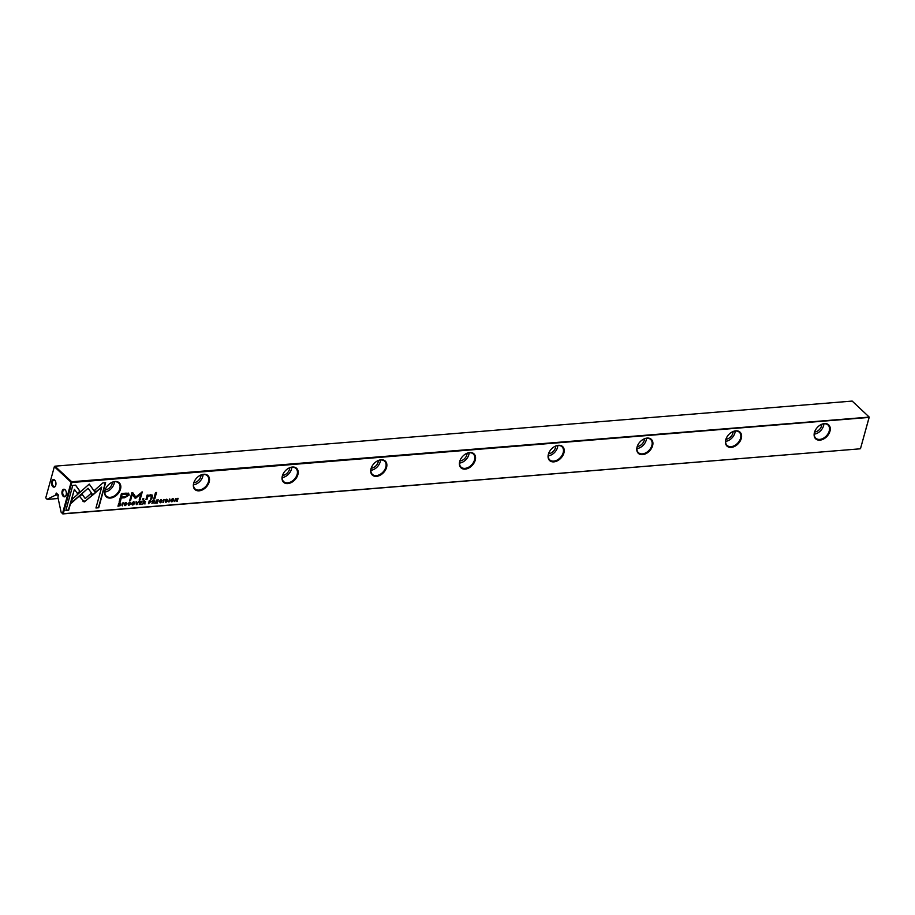 <?xml version="1.0" encoding="UTF-8"?>
<svg xmlns="http://www.w3.org/2000/svg" width="915" height="915" viewBox="0 0 915 915"><rect width="100%" height="100%" fill="white"/><g stroke="black" fill="none" stroke-linecap="round" stroke-linejoin="round"><path stroke-width="1.37" d="M136.815 504.668L138.84 501.512L136.724 504.211L136.072 501.74L136.324 504.474M95.446 492.739L89.235 484.081L72.331 499.11L71.176 503.284L88.08 488.267L92.884 494.958L95.446 492.739L92.701 494.706M89.235 484.081L95.206 492.522M72.788 485.385L65.88 510.444L68.659 510.215L74.412 489.308L77.569 493.723L80.108 491.469L75.579 485.156L72.788 485.385M84.294 501.878L92.278 495.415L90.894 493.494L85.232 498.526L82.133 494.249L79.605 496.502L84.294 501.878L83.162 501.431M130.239 504.394L128.935 505.011L128.409 503.868L129.621 502.529L130.628 502.964L129.747 502.209L127.951 503.913L128.843 505.366L130.239 504.394M128.935 505.011L128.169 503.65L128.706 504.794L128.169 503.65L129.392 502.324L130.182 502.998M150.403 500.574L149.294 500.654L148.459 503.719L151.215 501.329L150.403 500.574L151.215 501.329L149.019 502.129L148.516 503.479M122.381 505.846L123.216 502.793L122.015 505.64M155.619 503.136L157.62 502.964L156.145 502.735L156.431 501.695L158.009 501.214L156.522 501.329L156.785 500.402L158.432 499.91L156.454 500.07L155.619 503.136M133.579 501.9C131.371 503.101 131.085 504.154 132.709 505.046C134.917 503.845 135.203 502.793 133.579 501.9L134.448 502.106M153.903 500.288L152.782 500.379L151.936 503.433L153.274 501.969L154.178 503.25L153.949 501.763L154.738 500.997L153.903 500.288L154.738 500.997L153.72 501.546L153.743 503.056M152.004 503.193L152.508 501.797L153.834 502.232M165.398 501.454L165.889 502.346L167.342 501.317L165.809 500.082L167.628 499.899L166.793 499.178L165.352 500.139L166.896 501.386L165.398 501.454L165.97 501.98M165.295 500.516L166.896 501.386M166.313 500.311L167.342 501.317L165.581 499.865L166.313 500.311L165.581 499.865L166.427 499.304L167.205 499.933M102.857 482.926L94.554 490.291L95.938 492.224L101.702 487.112L95.949 507.985L98.717 507.756L105.625 482.697L102.857 482.926M104.985 490.429A9.539 6.577 -47.1 0 1 106.186 487.638A9.539 6.577 -47.1 0 1 110.12 483.406A9.539 6.577 -47.1 0 1 118.332 482.148A9.539 6.577 -47.1 0 1 120.505 489.159A9.539 6.577 -47.1 0 1 110.463 498.069A9.539 6.577 -47.1 0 1 104.985 490.429M193.671 483.189A9.539 6.577 -47.1 0 1 194.872 480.398A9.539 6.577 -47.1 0 1 198.807 476.166A9.539 6.577 -47.1 0 1 207.019 474.908A9.539 6.577 -47.1 0 1 209.192 481.919A9.539 6.577 -47.1 0 1 199.15 490.829A9.539 6.577 -47.1 0 1 193.671 483.189M282.346 475.949A9.539 6.577 -47.1 0 1 283.547 473.158A9.539 6.577 -47.1 0 1 287.493 468.926A9.539 6.577 -47.1 0 1 295.705 467.668A9.539 6.577 -47.1 0 1 297.867 474.679A9.539 6.577 -47.1 0 1 287.836 483.589A9.539 6.577 -47.1 0 1 282.346 475.949M371.032 468.709A9.539 6.577 -47.1 0 1 372.233 465.918A9.539 6.577 -47.1 0 1 376.168 461.686A9.539 6.577 -47.1 0 1 384.38 460.428A9.539 6.577 -47.1 0 1 386.553 467.439A9.539 6.577 -47.1 0 1 376.511 476.349A9.539 6.577 -47.1 0 1 371.032 468.709M459.719 461.469A9.539 6.577 -47.1 0 1 460.908 458.678A9.539 6.577 -47.1 0 1 464.854 454.446A9.539 6.577 -47.1 0 1 473.066 453.188A9.539 6.577 -47.1 0 1 475.24 460.199A9.539 6.577 -47.1 0 1 465.197 469.109A9.539 6.577 -47.1 0 1 459.719 461.469M548.394 454.229A9.539 6.577 -47.1 0 1 549.595 451.438A9.539 6.577 -47.1 0 1 553.529 447.206A9.539 6.577 -47.1 0 1 561.741 445.948A9.539 6.577 -47.1 0 1 563.915 452.959A9.539 6.577 -47.1 0 1 553.872 461.869A9.539 6.577 -47.1 0 1 548.394 454.229M637.08 446.978A9.539 6.577 -47.1 0 1 638.27 444.198A9.539 6.577 -47.1 0 1 642.216 439.966A9.539 6.577 -47.1 0 1 650.428 438.708A9.539 6.577 -47.1 0 1 652.601 445.719A9.539 6.577 -47.1 0 1 642.559 454.629A9.539 6.577 -47.1 0 1 637.08 446.978M725.755 439.738A9.539 6.577 -47.1 0 1 726.956 436.958A9.539 6.577 -47.1 0 1 730.902 432.715A9.539 6.577 -47.1 0 1 739.114 431.468A9.539 6.577 -47.1 0 1 741.276 438.479A9.539 6.577 -47.1 0 1 731.245 447.389A9.539 6.577 -47.1 0 1 725.755 439.738M814.442 432.498A9.539 6.577 -47.1 0 1 815.642 429.718A9.539 6.577 -47.1 0 1 819.577 425.475A9.539 6.577 -47.1 0 1 827.789 424.228A9.539 6.577 -47.1 0 1 829.962 431.24A9.539 6.577 -47.1 0 1 819.92 440.149A9.539 6.577 -47.1 0 1 814.442 432.498M869.25 417.103L852.174 401.079L54.923 466.181L71.69 481.759L869.25 417.103L860.5 448.625L869.101 417.412L71.85 482.502L63.249 513.715L860.077 448.819L62.826 513.921L61.088 512.16L62.517 513.475L71.118 482.262L54.351 466.684L45.75 497.897L47.18 499.224L55.586 495.118L56.25 493.048L58.354 494.958L57.908 497.268L61.088 512.16M125.904 493.174L121.443 493.528L119.19 501.729L120.288 501.637L121.283 498.023L124.68 497.749L129.209 495.072L128.603 493.311L125.904 493.174M163.259 502.507L164.105 499.453L162.904 502.301M119.705 503.078L118.813 503.147L117.966 506.201L120.242 505.663L120.94 504.508L120.757 503.25L119.705 503.078M135.877 498.092L140.921 493.654L139.16 500.025L140.041 499.956L142.26 491.904L135.775 497.005L132.755 492.67L131.874 492.75L129.656 500.802L130.525 500.734L132.286 494.34L135.065 498.16L135.877 498.092L134.825 497.943M161.692 501.832L160.388 502.449L159.85 501.294L161.074 499.967L162.081 500.402L161.2 499.636L159.393 501.34L160.285 502.804L161.692 501.832M160.388 502.449L159.622 501.077L160.159 502.232L159.622 501.077L160.834 499.75L161.623 500.436M144.696 501.031L143.575 501.123L142.729 504.188L144.067 502.724L144.982 504.005L144.753 502.518L145.531 501.752L144.696 501.031L145.531 501.752L144.524 502.301L144.536 503.799M142.797 503.948L143.312 502.552L144.627 502.987M172.706 498.698C170.499 499.91 170.213 500.963 171.837 501.855C174.044 500.654 174.33 499.601 172.706 498.698L173.576 498.915M168.955 502.038L169.801 498.984L168.6 501.832M139.252 504.462L141.253 504.302L139.778 504.062L140.064 503.033L141.642 502.541L140.155 502.667L140.418 501.74L142.065 501.248L140.087 501.409L139.252 504.462M174.742 501.569L175.852 498.938L177.236 501.363L178.082 498.309L177.007 500.837L175.589 498.515L174.742 501.569M153.766 498.904L154.795 498.824L156.534 492.487L155.504 492.567L153.766 498.904M124.52 504.794L125 505.675L126.453 504.657L124.92 503.422L126.762 503.193L125.904 502.518L124.463 503.479L126.007 504.725L124.52 504.794L125.092 505.32M124.417 503.856L126.007 504.725M125.424 503.639L126.453 504.657L124.692 503.204L125.424 503.639L124.692 503.204L125.538 502.644L126.316 503.273M142.363 499.83L143.564 499.739L143.827 498.778L142.626 498.881L142.363 499.83M146.766 496.548L145.942 499.544L146.995 499.453L147.67 497.017L150.117 495.37L151.341 496.673L150.655 499.155L151.684 499.075L152.405 496.456L152.21 495.095L150.529 494.763L147.956 495.816L148.104 495.049L147.075 495.129L146.766 496.548M146.011 499.304L146.766 499.235L147.429 496.811L149.888 495.152L151.341 496.673M62.129 491.149A3.82 2.207 85.3 0 1 65.491 490.211A3.82 2.207 85.3 0 1 66.177 494.912A3.82 2.207 85.3 0 1 65.937 495.587A3.82 2.207 85.3 0 1 63.032 496.113A3.82 2.207 85.3 0 1 62.129 491.149M65.617 490.406A3.271 1.887 -94.7 0 0 64.336 489.731A3.271 1.887 -94.7 0 0 62.861 491.378A3.271 1.887 -94.7 0 0 63.078 494.695A3.271 1.887 -94.7 0 0 64.862 496.25A3.271 1.887 -94.7 0 0 66.029 495.37M51.732 481.473A3.82 2.207 85.3 0 1 55.083 480.547A3.82 2.207 85.3 0 1 55.769 485.236A3.82 2.207 85.3 0 1 55.529 485.911A3.82 2.207 85.3 0 1 52.624 486.437A3.82 2.207 85.3 0 1 51.732 481.473M55.209 480.741A3.271 1.887 -94.7 0 0 53.928 480.055A3.271 1.887 -94.7 0 0 52.464 481.702A3.271 1.887 -94.7 0 0 52.67 485.03A3.271 1.887 -94.7 0 0 54.454 486.574A3.271 1.887 -94.7 0 0 55.621 485.693M815.688 429.65A8.99 6.199 132.9 0 0 814.602 432.2A8.99 6.199 132.9 0 0 815.791 438.194A8.99 6.199 132.9 0 0 823.248 438.319A8.99 6.199 132.9 0 0 829.23 430.999A8.99 6.199 132.9 0 0 828.041 425.006A8.99 6.199 132.9 0 0 819.508 425.532M727.002 436.89A8.99 6.199 132.9 0 0 725.915 439.44A8.99 6.199 132.9 0 0 727.105 445.433A8.99 6.199 132.9 0 0 734.573 445.559A8.99 6.199 132.9 0 0 740.544 438.239A8.99 6.199 132.9 0 0 739.354 432.257A8.99 6.199 132.9 0 0 730.822 432.772M638.315 444.13A8.99 6.199 132.9 0 0 637.229 446.68A8.99 6.199 132.9 0 0 638.43 452.673A8.99 6.199 132.9 0 0 645.887 452.799A8.99 6.199 132.9 0 0 651.869 445.479A8.99 6.199 132.9 0 0 650.668 439.497A8.99 6.199 132.9 0 0 642.147 440.012M549.64 451.37A8.99 6.199 132.9 0 0 548.554 453.92A8.99 6.199 132.9 0 0 549.743 459.913A8.99 6.199 132.9 0 0 557.201 460.039A8.99 6.199 132.9 0 0 563.183 452.719A8.99 6.199 132.9 0 0 561.993 446.737A8.99 6.199 132.9 0 0 553.461 447.252M460.954 458.609A8.99 6.199 132.9 0 0 459.868 461.16A8.99 6.199 132.9 0 0 461.069 467.153A8.99 6.199 132.9 0 0 468.526 467.279A8.99 6.199 132.9 0 0 474.508 459.959A8.99 6.199 132.9 0 0 473.307 453.977A8.99 6.199 132.9 0 0 464.786 454.492M372.279 465.849A8.99 6.199 132.9 0 0 371.193 468.4A8.99 6.199 132.9 0 0 372.382 474.393A8.99 6.199 132.9 0 0 379.839 474.519A8.99 6.199 132.9 0 0 385.821 467.199A8.99 6.199 132.9 0 0 384.632 461.217A8.99 6.199 132.9 0 0 376.099 461.732M283.593 473.089A8.99 6.199 132.9 0 0 282.506 475.64A8.99 6.199 132.9 0 0 283.696 481.633A8.99 6.199 132.9 0 0 291.164 481.759A8.99 6.199 132.9 0 0 297.135 474.45A8.99 6.199 132.9 0 0 295.945 468.457A8.99 6.199 132.9 0 0 287.413 468.972M194.906 480.329A8.99 6.199 132.9 0 0 193.82 482.88A8.99 6.199 132.9 0 0 195.021 488.873A8.99 6.199 132.9 0 0 202.478 488.999A8.99 6.199 132.9 0 0 208.46 481.69A8.99 6.199 132.9 0 0 207.259 475.697A8.99 6.199 132.9 0 0 198.738 476.212M814.293 434.122A8.99 6.199 132.9 0 0 823.569 425.738A8.99 6.199 132.9 0 0 823.866 423.817M725.606 441.362A8.99 6.199 132.9 0 0 734.882 432.978A8.99 6.199 132.9 0 0 735.191 431.057M636.932 448.602A8.99 6.199 132.9 0 0 646.196 440.218A8.99 6.199 132.9 0 0 646.505 438.296M548.245 455.842A8.99 6.199 132.9 0 0 557.521 447.458A8.99 6.199 132.9 0 0 557.818 445.536M459.57 463.082A8.99 6.199 132.9 0 0 468.835 454.698A8.99 6.199 132.9 0 0 469.143 452.776M370.884 470.321A8.99 6.199 132.9 0 0 380.16 461.938A8.99 6.199 132.9 0 0 380.457 460.016M282.197 477.561A8.99 6.199 132.9 0 0 291.473 469.178A8.99 6.199 132.9 0 0 291.782 467.256M193.523 484.801A8.99 6.199 132.9 0 0 202.787 476.418A8.99 6.199 132.9 0 0 203.096 474.496M106.231 487.569A8.99 6.199 132.9 0 0 105.145 490.12A8.99 6.199 132.9 0 0 106.334 496.113A8.99 6.199 132.9 0 0 113.792 496.239A8.99 6.199 132.9 0 0 119.773 488.93A8.99 6.199 132.9 0 0 118.584 482.937A8.99 6.199 132.9 0 0 110.052 483.452M104.836 492.041A8.99 6.199 132.9 0 0 114.112 483.658A8.99 6.199 132.9 0 0 114.409 481.736M112.339 482.251A6.542 4.518 -47.1 0 1 112.11 483.818A6.542 4.518 -47.1 0 1 105.191 489.937M201.025 475.011A6.542 4.518 -47.1 0 1 200.797 476.578A6.542 4.518 -47.1 0 1 193.877 482.697M289.7 467.771A6.542 4.518 -47.1 0 1 289.472 469.338A6.542 4.518 -47.1 0 1 282.563 475.457M378.387 460.531A6.542 4.518 -47.1 0 1 378.158 462.098A6.542 4.518 -47.1 0 1 371.238 468.217M467.062 453.291A6.542 4.518 -47.1 0 1 466.844 454.858A6.542 4.518 -47.1 0 1 459.925 460.977M555.748 446.051A6.542 4.518 -47.1 0 1 555.519 447.618A6.542 4.518 -47.1 0 1 548.6 453.737M644.435 438.811A6.542 4.518 -47.1 0 1 644.206 440.378A6.542 4.518 -47.1 0 1 637.286 446.497M733.109 431.571A6.542 4.518 -47.1 0 1 732.881 433.138A6.542 4.518 -47.1 0 1 725.972 439.257M821.796 424.331A6.542 4.518 -47.1 0 1 821.567 425.898A6.542 4.518 -47.1 0 1 814.647 432.017M58.297 494.901L55.586 495.118M58.171 498.492L47.203 499.396L45.75 497.897M71.85 482.502L71.69 481.759L71.118 482.262L71.85 482.502M54.351 466.684L54.923 466.181L54.351 466.684M101.702 487.112L95.755 491.961M105.328 482.72L98.488 507.539L96.018 507.745M165.169 501.237L165.741 501.763L165.169 501.237M167.113 501.1L165.661 502.129M128.363 493.105L128.981 494.855L124.451 497.531L121.055 497.817L120.059 501.42L119.259 501.489M122.05 494.18L121.546 497.085L122.05 494.18L125.309 493.917L127.551 495.049M121.546 497.085L124.795 496.822L127.78 495.267L127.54 494.226M127.78 495.267L125.538 494.134L122.278 494.397M163.808 499.476L163.03 502.289M153.663 500.07L154.498 500.779M152.839 501.637L152.862 500.516L154.04 500.86L153.491 500.459L152.839 501.637L154.269 501.077L153.72 500.677L154.269 501.077M120.517 503.033L120.014 505.446L118.035 505.961M118.492 505.801L118.904 503.239L120.265 504.325L119.144 503.444L118.492 505.801L120.494 504.542L119.739 503.399L120.494 504.542M140.921 493.654L135.649 497.874M141.962 491.927L139.229 499.784M132.675 492.682L135.775 497.005M132.286 494.34L129.724 500.562M161.463 501.614L160.056 502.587M133.35 501.683C134.974 502.575 134.688 503.627 132.481 504.84M132.572 504.485L133.258 502.015L133.91 502.289M132.149 504.428L132.801 504.703L133.487 502.232L132.801 504.703M157.426 502.621L155.676 502.895M157.712 501.237L156.191 501.477L156.145 502.735M158.135 499.933L156.545 500.185L156.522 501.329M122.919 502.815L122.141 505.629M144.467 500.814L145.302 501.534M143.644 502.392L143.666 501.26L144.833 501.614L144.284 501.214L143.644 502.392L145.062 501.82M150.174 500.356L150.975 501.111M149.351 501.958L149.397 500.757L150.529 501.157L150.003 500.711L149.351 501.958L150.758 501.374L150.243 500.928L150.758 501.374M130.01 504.188L128.603 505.149M90.848 493.528L92.049 495.209L85.518 500.997L82.933 501.214M82.087 494.294L85.232 498.526M74.412 489.308L68.419 509.998L65.949 510.204M75.51 485.156L79.88 491.252L77.386 493.459M88.08 488.267L71.324 502.735M138.451 501.546L136.575 504.451M136.335 501.717L136.724 504.211M172.478 498.481C174.102 499.384 173.816 500.436 171.608 501.637M171.7 501.294L172.386 498.824L173.038 499.087M171.277 501.237L171.928 501.5L172.615 499.041L171.928 501.5M169.504 499.007L168.726 501.832M141.059 503.959L139.309 504.234M141.345 502.564L139.823 502.815L139.778 504.062M141.768 501.271L140.189 501.523L140.155 502.667M175.852 498.938L174.811 501.329M177.785 498.332L176.641 501.18M176.035 498.481L177.007 500.837M156.236 492.51L154.566 498.606L153.834 498.664M124.28 504.577L124.852 505.103L124.28 504.577M126.224 504.44L124.772 505.469M143.529 498.801L142.431 499.59M152.084 494.992L151.455 498.858L150.723 498.915M147.83 495.072L147.956 495.816"/></g></svg>
